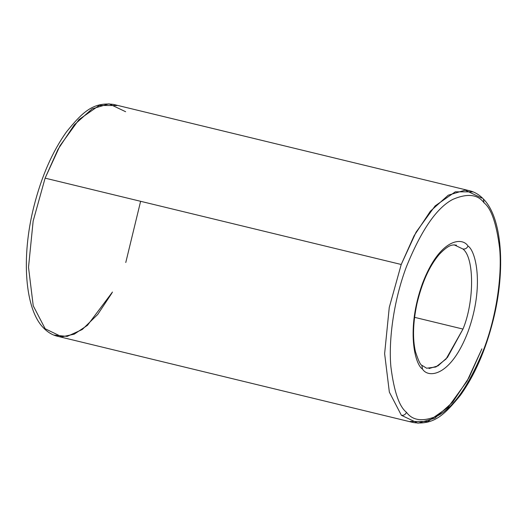 <?xml version="1.0" encoding="UTF-8"?>
<svg xmlns="http://www.w3.org/2000/svg" width="527" height="527" viewBox="0 0 527 527"><rect width="100%" height="100%" fill="white"/><g stroke="black" fill="none" stroke-linecap="round" stroke-linejoin="round"><path stroke-width="0.79" d="M116.941 105.545L99.195 105.466L79.01 119.57L59.992 145.768L45.105 178.146L401.225 264.488L389.262 307.432L384.624 353.65L389.354 392.141L401.376 415.289C403.708 415.592 405.415 414.611 406.508 412.345C399.229 406.673 394.031 391.548 390.915 366.976C388.511 342.161 393.05 302.287 406.363 266.879C421.231 230.174 436.758 207.658 452.93 199.338C467.416 193.172 477.778 194.331 484.023 202.796C477.778 194.331 467.416 193.172 452.93 199.338C436.758 207.658 421.231 230.174 406.363 266.879C393.05 302.287 388.511 342.161 390.915 366.976C394.031 391.548 399.229 406.673 406.508 412.345C412.753 420.816 423.122 421.969 437.608 415.803C453.78 407.49 469.3 384.973 484.175 348.261C497.488 312.86 502.027 272.986 499.616 248.171C496.5 223.6 491.302 208.475 484.023 202.796L483.364 198.982L484.023 202.796C491.302 208.475 496.5 223.6 499.616 248.171C502.027 272.986 497.488 312.86 484.175 348.261C469.3 384.973 453.78 407.49 437.608 415.803C423.122 421.969 412.753 420.816 406.508 412.345C405.415 414.611 403.708 415.592 401.376 415.289L417.97 423.181L434.874 418.148L452.733 402.134L469.03 377.582L481.895 348.854L467.008 381.232L447.99 407.43L427.805 421.534L410.059 421.455M426.62 368.208L435.895 366.99L446.092 358.979L462.976 329.072C474.484 301.536 474.445 257.505 462.89 249.001C465.222 249.297 466.929 248.316 468.022 246.056C462.258 236.59 439.577 238.474 422.423 283.678C405.889 329.54 414.914 364.572 422.509 369.091C414.914 364.572 405.889 329.54 422.423 283.678C439.577 238.474 462.258 236.59 468.022 246.056C475.617 250.569 484.642 285.608 468.114 331.463C450.954 376.673 428.28 378.551 422.509 369.091L421.85 365.277L422.509 369.091C428.28 378.551 450.954 376.673 468.114 331.463C484.642 285.608 475.617 250.569 468.022 246.056C466.929 248.316 465.222 249.297 462.89 249.001C474.445 257.505 474.484 301.536 462.976 329.072L447.495 357.365L438.009 365.863L429.037 368.538M140.617 201.301L125.775 262.512L140.617 201.301M112.475 292.044L87.469 325.317L74.215 334.177L61.857 336.839L43.636 328.018L45.263 328.947L33.234 305.792L28.511 267.301L33.148 221.09L45.105 178.146L33.148 221.09L28.511 267.301L33.234 305.792L45.263 328.947M401.376 415.289L389.354 392.141L384.624 353.65L389.262 307.432L401.225 264.488L416.106 232.117L435.131 205.912L455.315 191.808L473.055 191.894M462.976 329.072L414.578 317.34L462.976 329.072M481.737 198.053L465.143 190.161L448.24 195.194L430.381 211.208L414.09 235.76L401.225 264.488L45.105 178.146L57.97 149.418L74.267 124.866L92.126 108.852L109.03 103.819L125.624 111.711M53.945 335.106L67.16 336.417L82.252 329.507L97.693 314.487L111.836 293.203M454.083 244.811L462.89 249.001M483.364 198.982C502.066 217.42 506.039 269.429 493.134 320.409C485.545 350.429 474.636 375.382 460.407 395.276C445.21 413.866 434.439 425.348 413.458 422.575L57.338 336.226C52.298 335.007 47.726 332.273 43.636 328.018C24.934 309.58 20.961 257.571 33.866 206.591C41.455 176.571 52.364 151.618 66.593 131.724C81.79 113.134 92.561 101.652 113.542 104.425L469.662 190.774C474.702 191.993 479.274 194.726 483.364 198.982M426.633 368.215L421.85 365.277C420.434 364.994 418.293 360.435 415.441 351.595C412.489 338.63 412.97 322.755 416.897 303.974C421.923 282.604 429.367 266.082 439.241 254.403C450.018 243.184 453.134 245.055 456.481 245.134"/></g></svg>

